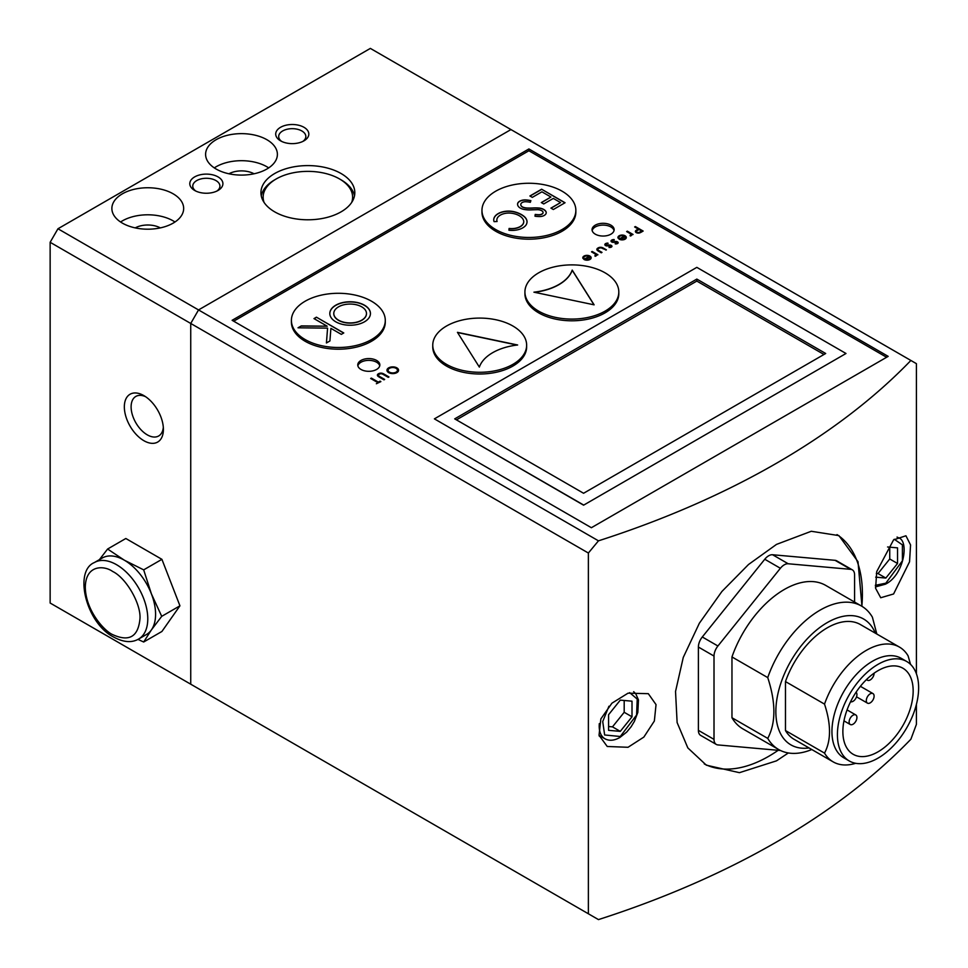 <?xml version="1.0" encoding="UTF-8"?>
<svg xmlns="http://www.w3.org/2000/svg" width="968" height="968" viewBox="0 0 968 968"><rect width="100%" height="100%" fill="white"/><g stroke="black" fill="none" stroke-linecap="round" stroke-linejoin="round"><path stroke-width="1.45" d="M198.537 688.696L190.732 684.195L190.732 323.457L190.732 684.195L598.466 919.6A806.296 465.511 0 0 0 910.876 739.237L916.406 724.391L916.406 704.414M598.466 540.834L198.537 309.929L190.732 323.457L198.537 309.929L510.947 129.567L910.876 360.459A806.296 465.511 180 0 1 598.466 540.834L588.375 553.03L588.375 913.768M893.585 539.866L905.927 535.776L910.561 544.936L909.545 561.791L893.585 593.977L880.723 597.752L875.604 588.302L876.73 571.592L893.585 539.866M788.351 752.959L776.493 760.848L739.443 772.67L706.35 765.18L687.837 747.913L677.116 722.551L675.531 691.491L683.263 657.441L699.368 623.21L721.934 591.448L748.518 564.501L776.493 544.403L811.269 531.275L838.893 535.606L857.999 561.682L861.98 606.331M916.406 673.752L916.406 363.653L910.876 360.459M628.038 693.173L648.318 693.681L656.038 704.619L654.356 721.015L643.853 737.084L628.038 747.284L607.239 746.485L599.035 735.269L600.862 718.885L611.933 703.179L628.038 693.173M190.732 684.195L50.142 603.028L50.142 242.29L588.375 553.03M888.176 356.369L528.903 148.951L232.126 320.299L591.387 527.717L888.176 356.369M704.293 763.933A132.543 76.52 120 0 0 768.677 756.335A132.543 76.52 120 0 0 778.163 750.309M861.835 606.246A132.543 76.52 120 0 0 837.005 534.602M599.277 736.176A33.13 19.13 120 0 0 600.015 735.934M528.903 148.951L528.903 150.754L233.687 321.207M886.615 357.277L528.903 150.754M788.206 563.763L772.585 554.749L835.069 560.327L850.69 569.341L788.206 563.763A11.047 6.377 120 0 0 780.389 568.276L717.917 645.995A11.047 6.377 120 0 0 714.009 656.062L714.009 739.37L698.388 730.356A11.047 6.377 120 0 0 700.675 735.414L716.296 744.428A11.047 6.377 120 0 0 717.917 744.924L780.389 750.502A11.047 6.377 120 0 0 780.535 750.515M698.388 730.356L698.388 647.048L714.009 656.062M717.917 645.995L702.296 636.98A11.047 6.377 120 0 0 698.388 647.048M702.296 636.98L764.768 559.25L780.389 568.276M772.585 554.749A11.047 6.377 120 0 0 764.768 559.25M850.69 569.341A11.047 6.377 -60 0 1 852.3 569.837L836.679 560.823A11.047 6.377 120 0 0 835.069 560.327M385.288 320.396L385.288 322.102A46.948 27.104 180 0 1 356.309 347.137A46.948 27.104 180 0 1 305.15 341.268A46.948 27.104 180 0 1 291.404 322.102L291.404 320.396A46.948 27.104 180 0 1 320.372 295.349A46.948 27.104 180 0 1 371.531 301.229A46.948 27.104 180 0 1 385.288 320.396A46.948 27.104 180 0 1 356.309 345.431A46.948 27.104 180 0 1 305.15 339.55A46.948 27.104 180 0 1 291.404 320.396M526.64 345.189L526.64 346.907A46.948 27.104 180 0 1 497.673 371.942A46.948 27.104 180 0 1 446.514 366.073A46.948 27.104 180 0 1 432.756 346.907L432.756 345.189A46.948 27.104 180 0 1 461.736 320.154A46.948 27.104 180 0 1 512.895 326.022A46.948 27.104 180 0 1 526.64 345.189A46.948 27.104 180 0 1 497.673 370.224A46.948 27.104 180 0 1 446.514 364.355A46.948 27.104 180 0 1 432.756 345.189M618.806 291.985L618.806 293.691A46.948 27.104 180 0 1 589.827 318.738A46.948 27.104 180 0 1 538.668 312.858A46.948 27.104 180 0 1 524.922 293.691L524.922 291.985A46.948 27.104 180 0 1 553.902 266.95A46.948 27.104 180 0 1 605.061 272.819A46.948 27.104 180 0 1 618.806 291.985A46.948 27.104 180 0 1 589.827 317.02A46.948 27.104 180 0 1 538.668 311.151A46.948 27.104 180 0 1 524.922 291.985M575.851 210.371L575.851 212.077A46.948 27.104 180 0 1 546.872 237.124A46.948 27.104 180 0 1 495.713 231.243A46.948 27.104 180 0 1 481.967 212.077L481.967 210.371A46.948 27.104 180 0 1 510.947 185.324A46.948 27.104 180 0 1 562.106 191.204A46.948 27.104 180 0 1 575.851 210.371A46.948 27.104 180 0 1 546.872 235.406A46.948 27.104 180 0 1 495.713 229.537A46.948 27.104 180 0 1 481.967 210.371M845.996 353.489L583.583 505.175L434.402 418.866L696.827 267.362L845.996 353.489L583.583 505.175M610.917 225.157A11.047 6.377 180 0 1 614.148 229.67A11.047 6.377 180 0 1 607.335 235.563A11.047 6.377 180 0 1 595.296 234.171A11.047 6.377 180 0 1 592.053 229.67A11.047 6.377 180 0 1 598.877 223.777A11.047 6.377 180 0 1 610.917 225.157M376.613 360.435A11.047 6.377 180 0 1 379.843 364.936A11.047 6.377 180 0 1 373.031 370.829A11.047 6.377 180 0 1 360.991 369.449A11.047 6.377 180 0 1 357.761 364.936A11.047 6.377 180 0 1 364.573 359.055A11.047 6.377 180 0 1 376.613 360.435M636.17 230.323A16.226 9.365 180 0 1 637.682 229.368L638.251 229.041L634.645 226.96L635.347 226.56L643.151 231.062L641.627 231.945A13.383 7.732 180 0 1 640.066 232.756A2.88 1.658 180 0 1 636.254 232.623A2.88 1.658 180 0 1 635.407 231.449A2.88 1.658 180 0 1 636.17 230.323L636.17 230.771A2.88 1.658 0 0 0 635.431 231.679M630.495 233.99A8.349 4.816 0 0 0 629.672 233.348A30.431 17.569 0 0 0 628.571 232.683L626.647 231.57L627.349 231.171L633.06 234.462L631.523 234.377A3.34 1.924 180 0 1 631.62 234.849A3.34 1.924 180 0 1 631.535 235.272A1.646 0.956 180 0 1 630.265 235.974L630.035 235.393A1.101 0.641 0 0 0 630.846 234.764A2.759 1.597 0 0 0 630.495 233.99M619.169 239.181A4.175 2.408 180 0 1 619.024 239.096L624.227 236.095A3.182 1.839 0 0 0 620.815 235.805A3.182 1.839 0 0 0 618.939 237.475A3.182 1.839 0 0 0 619.084 238.019L618.129 238.188A4.175 2.408 180 0 1 617.947 237.487A4.175 2.408 180 0 1 620.524 235.248A4.175 2.408 180 0 1 625.074 235.781A4.175 2.408 180 0 1 626.308 237.487A4.175 2.408 180 0 1 623.719 239.713A4.175 2.408 180 0 1 619.169 239.181M612.756 242.327A2.347 1.355 180 0 1 611.703 241.976A2.347 1.355 180 0 1 611.159 241.492A2.384 1.379 180 0 1 611.026 241.032A2.384 1.379 180 0 1 611.207 240.512A2.965 1.718 180 0 1 612.55 239.737A2.662 1.537 180 0 1 614.148 239.568L614.208 240.137A2.577 1.488 0 0 0 612.986 240.245A1.646 0.944 0 0 0 612.054 240.899A1.27 0.738 0 0 0 613.325 241.758A7.321 4.223 0 0 0 614.692 241.589A4.973 2.868 180 0 1 615.757 241.468A2.081 1.198 180 0 1 617.064 241.649A2.65 1.537 180 0 1 618.056 242.351A2.021 1.174 180 0 1 618.153 242.714A2.021 1.174 180 0 1 617.923 243.246A2.311 1.331 180 0 1 616.386 243.876A5.481 3.17 180 0 1 615.261 243.912L615.249 243.355A2.48 1.428 0 0 0 616.471 243.283A1.077 0.617 0 0 0 617.136 242.702L617.136 242.702A1.077 0.617 0 0 0 615.672 242.085A5.893 3.4 0 0 0 614.583 242.23A3.92 2.263 180 0 1 612.756 242.327M606.573 245.896A2.347 1.355 180 0 1 605.508 245.545A2.347 1.355 180 0 1 604.976 245.061A2.384 1.379 180 0 1 604.843 244.601A2.384 1.379 180 0 1 605.012 244.093A2.965 1.718 180 0 1 606.355 243.307A2.662 1.537 180 0 1 607.964 243.137L608.025 243.718A2.577 1.488 0 0 0 606.791 243.815A1.646 0.944 0 0 0 605.871 244.481A1.27 0.738 0 0 0 607.142 245.34A7.321 4.223 0 0 0 608.509 245.158A4.973 2.868 180 0 1 609.574 245.037A2.081 1.198 180 0 1 610.881 245.219A2.65 1.537 180 0 1 611.861 245.933A2.021 1.174 180 0 1 611.957 246.283A2.021 1.174 180 0 1 611.74 246.816A2.311 1.331 180 0 1 610.203 247.445A5.481 3.17 180 0 1 609.078 247.481L609.066 246.925A2.48 1.428 0 0 0 610.276 246.852A1.077 0.617 0 0 0 609.477 245.654A5.893 3.4 0 0 0 608.4 245.799A3.92 2.263 180 0 1 606.573 245.896M597.256 250.288A3.013 1.742 180 0 1 596.857 249.429A3.013 1.742 180 0 1 597.208 248.607A5.07 2.928 180 0 1 599.035 247.53A3.001 1.73 180 0 1 601.987 247.493A7.454 4.308 180 0 1 603.681 248.28L606.404 249.853L603.052 248.728A8.288 4.792 0 0 0 601.89 248.135A2.117 1.222 0 0 0 599.882 247.953A3.291 1.9 0 0 0 598.079 248.921A2.142 1.234 0 0 0 597.861 249.454A2.142 1.234 0 0 0 598.43 250.301A17.944 10.358 0 0 0 599.337 250.857L601.999 252.394L601.297 252.805L598.514 251.196A7.853 4.525 180 0 1 598.393 251.123A7.853 4.525 180 0 1 597.256 250.288M595.356 254.281A8.349 4.816 0 0 0 594.521 253.64A30.431 17.569 0 0 0 593.42 252.975L591.509 251.862L592.21 251.462L597.909 254.753L596.373 254.669A3.34 1.924 180 0 1 596.469 255.141A3.34 1.924 180 0 1 596.385 255.564A1.646 0.956 180 0 1 595.114 256.254L594.896 255.685A1.101 0.641 0 0 0 595.707 255.056A2.759 1.597 0 0 0 595.356 254.281M584.031 259.472A4.175 2.408 180 0 1 583.873 259.388L589.088 256.387A3.182 1.839 0 0 0 585.664 256.096A3.182 1.839 0 0 0 583.789 257.766A3.182 1.839 0 0 0 583.934 258.311L582.99 258.48A4.175 2.408 180 0 1 582.796 257.766A4.175 2.408 180 0 1 585.386 255.54A4.175 2.408 180 0 1 589.936 256.072A4.175 2.408 180 0 1 591.158 257.766A4.175 2.408 180 0 1 588.58 260.005A4.175 2.408 180 0 1 584.031 259.472M396.88 367.864A5.808 3.352 180 0 1 398.574 370.236A5.808 3.352 180 0 1 394.992 373.346A5.808 3.352 180 0 1 388.664 372.607A5.808 3.352 180 0 1 386.958 370.236A5.808 3.352 180 0 1 390.54 367.138A5.808 3.352 180 0 1 396.88 367.864M377.641 374.422A4.041 2.335 180 0 1 379.311 373.394A3.412 1.972 180 0 1 381.368 373.14A3.436 1.984 180 0 1 382.844 373.503A10.406 6.002 180 0 1 384.248 374.217L388.967 376.939L388.265 377.351L383.582 374.652A15.585 8.99 0 0 0 382.517 374.071A2.384 1.379 0 0 0 381.211 373.769A2.844 1.633 0 0 0 379.976 373.938A2.48 1.44 0 0 0 378.839 374.543A2.299 1.331 0 0 0 378.488 375.245A2.299 1.331 0 0 0 378.561 375.584A2.638 1.525 0 0 0 379.19 376.237A16.674 9.62 0 0 0 379.916 376.697A16.674 9.62 0 0 0 379.976 376.733L384.659 379.432L383.957 379.831L379.238 377.109A14.544 8.397 180 0 1 378.222 376.443A4.283 2.468 180 0 1 377.629 375.874A3.327 1.924 180 0 1 377.387 375.148A3.327 1.924 180 0 1 377.641 374.422L377.641 374.87A3.327 1.924 0 0 0 377.411 375.378M377.677 382.541L370.659 378.488L371.361 378.089L378.367 382.13L380.073 381.15L380.872 381.61L376.358 383.751M854.587 602.06L854.587 574.895A11.047 6.377 -60 0 0 852.3 569.837M583.583 504.994L434.402 418.866M614.039 230.566A11.047 6.377 0 0 0 610.917 226.96A11.047 6.377 0 0 0 599.615 225.423A11.047 6.377 0 0 0 592.174 230.566M379.734 365.844A11.047 6.377 0 0 0 376.613 362.238A11.047 6.377 0 0 0 365.311 360.689A11.047 6.377 0 0 0 357.87 365.844M637.682 229.815A16.226 9.365 0 0 0 636.17 230.771M642.764 231.292L635.347 226.56M630.204 235.817A1.101 0.641 0 0 0 630.846 235.236M631.596 235.067A3.34 1.924 0 0 0 631.523 234.837L631.523 234.377M632.673 234.692L627.349 231.171M624.227 236.095L619.423 239.314M626.284 237.704A4.175 2.408 0 0 0 625.074 236.228A4.175 2.408 0 0 0 620.706 235.66A4.175 2.408 0 0 0 617.971 237.704M616.471 243.283L616.471 243.73A1.077 0.617 0 0 0 617.136 243.149L617.136 243.149M615.261 243.803A2.48 1.428 0 0 0 616.471 243.73M618.056 242.811A2.65 1.537 0 0 0 617.064 242.097L617.064 241.649M617.064 242.097A2.081 1.198 0 0 0 615.757 241.915L615.757 241.468M615.757 241.915A4.973 2.868 0 0 0 614.692 242.036L614.692 241.589M613.325 241.758L613.325 242.218A7.321 4.223 0 0 0 614.692 242.036M612.054 241.201L612.054 241.359A1.27 0.738 0 0 0 613.325 242.218M614.148 240.016A2.662 1.537 0 0 0 612.55 240.185L612.55 239.737M612.55 240.185A2.965 1.718 0 0 0 611.207 240.971L611.207 240.512M610.276 246.852L610.276 247.3A1.077 0.617 0 0 0 610.941 246.719L610.941 246.719M609.078 247.384A2.48 1.428 0 0 0 610.276 247.3M611.861 246.38A2.65 1.537 0 0 0 610.881 245.666L610.881 245.219M610.881 245.666A2.081 1.198 0 0 0 609.574 245.497L609.574 245.037M609.574 245.497A4.973 2.868 0 0 0 608.509 245.606L608.509 245.158M607.142 245.34L607.142 245.787A7.321 4.223 0 0 0 608.509 245.606M605.871 244.771L605.871 244.928A1.27 0.738 0 0 0 607.142 245.787M607.964 243.597A2.662 1.537 0 0 0 606.355 243.754L606.355 243.307M606.355 243.754A2.965 1.718 0 0 0 605.012 244.541L605.012 244.093M606.016 250.083L603.681 248.728A7.454 4.308 0 0 0 601.987 247.953A3.001 1.73 0 0 0 599.035 247.977A5.07 2.928 0 0 0 597.208 249.066L597.208 248.607M601.612 252.624L599.349 250.869M598.43 250.301L598.43 250.748A17.944 10.358 0 0 0 599.337 251.305A17.944 10.358 0 0 0 599.349 251.317M597.897 249.683A2.142 1.234 0 0 0 597.861 249.913A2.142 1.234 0 0 0 598.43 250.748M595.054 256.109A1.101 0.641 0 0 0 595.707 255.528M596.445 255.358A3.34 1.924 0 0 0 596.373 255.128L596.373 254.669M597.522 254.983L592.21 251.462M589.088 256.387L584.273 259.606M591.133 257.996A4.175 2.408 0 0 0 589.936 256.52A4.175 2.408 0 0 0 585.567 255.951A4.175 2.408 0 0 0 582.821 257.996M398.562 370.466A5.808 3.352 0 0 0 396.88 368.324A5.808 3.352 0 0 0 390.721 367.55A5.808 3.352 0 0 0 386.97 370.466M381.368 373.14L381.368 373.6A3.412 1.972 0 0 0 379.311 373.842A4.041 2.335 0 0 0 377.641 374.87M384.272 379.65L379.976 376.733M379.19 376.237L379.19 376.697A16.674 9.62 0 0 0 379.916 377.145A16.674 9.62 0 0 0 379.976 377.181M378.524 375.475A2.299 1.331 0 0 0 378.488 375.705A2.299 1.331 0 0 0 378.561 376.032A2.638 1.525 0 0 0 379.19 376.697M388.579 377.169L384.248 374.217M384.248 374.676A10.406 6.002 0 0 0 382.844 373.95A3.436 1.984 0 0 0 381.368 373.6M371.361 378.089L371.059 378.718M380.484 381.84L380.073 381.15M380.073 381.61L378.367 382.13M378.367 382.59L371.361 378.536M714.009 739.37A11.047 6.377 120 0 0 716.296 744.428M811.789 749.522A82.837 47.831 -60 0 1 778.647 749.522L742.88 728.88A82.837 47.831 -60 0 1 731.965 717.748L731.965 656.945A82.837 47.831 -60 0 1 825.716 585.398L861.484 606.041A82.837 47.831 -60 0 1 872.398 617.185L876.814 634.028M327.583 328.14L298.035 327.801L301.302 325.913L327.172 326.204L313.983 318.593L316.427 317.177L343.773 332.956L341.317 334.371L330.899 328.358L329.919 340.954L326.422 342.974L327.583 328.14L326.434 342.962M364.5 305.21A20.316 11.725 180 0 1 370.441 313.499A20.316 11.725 180 0 1 357.906 324.341A20.316 11.725 180 0 1 335.763 321.799A20.316 11.725 180 0 1 329.81 313.499A20.316 11.725 180 0 1 342.357 302.657A20.316 11.725 180 0 1 364.5 305.21M517.638 344.995A48.594 28.06 0 0 0 479.354 367.09L457.44 332.339L517.638 344.995M594.122 304.835L533.925 292.179A48.594 28.06 0 0 0 572.209 270.084L594.122 304.835M541.318 202.578L550.925 197.024L541.923 191.821L532.303 197.375L529.907 195.984L541.62 189.22L565.046 202.748L553.333 209.512L550.925 208.12L560.545 202.578L553.333 198.416L543.714 203.958L541.318 202.578M523.93 209.415A9.486 5.481 180 0 1 520.336 208.108A9.486 5.481 180 0 1 517.565 204.236A9.486 5.481 180 0 1 517.59 203.837A7.091 4.09 180 0 1 519.719 201.175A7.635 4.404 180 0 1 525.769 199.916A19.36 11.18 180 0 1 530.875 200.642L530.319 202.324A14.907 8.603 0 0 0 526.193 201.767A4.659 2.686 0 0 0 521.316 203.219A5.614 3.243 0 0 0 520.796 204.587A5.614 3.243 0 0 0 522.442 206.874A5.614 3.243 0 0 0 523.204 207.249A8.978 5.191 0 0 0 528.068 208.035A36.554 21.102 0 0 0 532.727 207.987A25.289 14.605 180 0 1 539.66 208.084A9.099 5.251 180 0 1 545.795 211.29A6.679 3.86 180 0 1 546.23 212.657A6.679 3.86 180 0 1 545.032 214.872A6.522 3.763 180 0 1 539.249 216.554A19.178 11.072 180 0 1 535.001 216.203L535.231 214.412A16.625 9.595 0 0 0 538.716 214.714A4.259 2.456 0 0 0 541.923 214.013A3.775 2.178 0 0 0 543.072 212.452A3.775 2.178 0 0 0 542.528 211.314A6.026 3.485 0 0 0 536.768 209.705A198.029 114.333 0 0 0 530.863 209.899A18.223 10.515 180 0 1 523.93 209.415M523.7 220.994A15.706 9.063 0 0 0 509.132 213.045A12.136 7.006 0 0 0 496.838 220.063A12.136 7.006 0 0 0 497.092 221.515L494.079 221.648A15.161 8.748 180 0 1 493.74 219.784A15.161 8.748 180 0 1 500.722 212.416A14.701 8.494 180 0 1 514.915 211.931A23.123 13.358 180 0 1 524.16 216.457A16.287 9.402 180 0 1 527.028 221.781A16.287 9.402 180 0 1 525.987 225.096A15.028 8.676 180 0 1 508.902 230.202L509.107 228.448A12.1 6.982 0 0 0 523.749 221.612A12.1 6.982 0 0 0 523.7 220.994M454.706 418.866L696.827 279.087L825.692 353.489L583.583 493.269L454.706 418.866M639.303 232.743L639.303 232.296A1.767 1.028 180 0 1 636.944 232.223A1.767 1.028 180 0 1 636.424 231.497A1.767 1.028 180 0 1 636.666 230.977A6.776 3.908 180 0 1 637.658 230.287L639.049 229.501L641.651 231.001L640.223 232.284A8.615 4.973 180 0 1 639.303 232.743A1.767 1.028 180 0 1 636.944 232.671A1.767 1.028 180 0 1 636.424 231.945A1.767 1.028 180 0 1 636.472 231.727M625.292 237.704A3.182 1.839 180 0 1 625.316 237.922A3.182 1.839 180 0 1 623.707 239.532A3.182 1.839 180 0 1 620.5 239.507L624.868 236.531A3.182 1.839 180 0 1 625.316 237.475A3.182 1.839 180 0 1 623.707 239.084A3.182 1.839 180 0 1 620.5 239.06M590.141 257.996A3.182 1.839 180 0 1 590.165 258.214A3.182 1.839 180 0 1 588.556 259.823A3.182 1.839 180 0 1 585.35 259.799L589.718 256.822A3.182 1.839 180 0 1 590.165 257.766A3.182 1.839 180 0 1 588.556 259.363A3.182 1.839 180 0 1 585.35 259.351M397.424 370.466A4.671 2.698 180 0 1 397.437 370.696A4.671 2.698 180 0 1 394.557 373.188A4.671 2.698 180 0 1 389.463 372.595A4.671 2.698 180 0 1 388.095 370.696A4.671 2.698 180 0 1 388.108 370.466M875.689 577.158L885.829 578.065L897.542 563.485L897.542 547.864L887.583 546.981M731.965 656.945L767.745 677.6A82.837 47.831 -60 0 1 820.065 610.155A82.837 47.831 -60 0 1 861.484 606.041M731.965 717.748L767.745 738.39C775.925 722.927 775.925 702.659 767.745 677.6M778.647 749.522A82.837 47.831 -60 0 1 767.745 738.39M620.282 700.13L608.569 714.711L608.569 730.332L620.282 731.372L632.007 716.804L632.007 701.183L620.282 700.13M301.302 325.913L298.338 327.801M343.616 333.04L316.427 317.177M316.427 317.359L314.14 318.678M301.302 326.083L327.172 326.204M370.441 313.596A20.316 11.725 0 0 0 364.5 305.392A20.316 11.725 0 0 0 342.43 302.827A20.316 11.725 0 0 0 329.81 313.596M517.094 345.056L457.574 332.544M534.469 292.3A48.594 28.06 0 0 0 572.209 270.253L572.209 270.084M593.989 304.811L572.209 270.253M541.475 202.663L550.925 197.024M551.082 208.217L560.545 202.578M564.889 202.832L541.62 189.22M541.62 189.401L530.053 196.068M530.827 200.812A19.36 11.18 0 0 0 525.769 200.098A7.635 4.404 0 0 0 519.719 201.344A7.091 4.09 0 0 0 517.59 204.018A9.486 5.481 0 0 0 517.565 204.321M538.716 214.714L538.716 214.896A4.259 2.456 0 0 0 541.923 214.194A3.775 2.178 0 0 0 543.072 212.633A3.775 2.178 0 0 0 543.072 212.536M535.231 214.412L535.231 214.581A16.625 9.595 0 0 0 538.716 214.896M535.231 214.581L535.026 216.203M546.23 212.754A6.679 3.86 0 0 0 545.795 211.472A9.099 5.251 0 0 0 539.66 208.265L539.66 208.084M539.66 208.265A25.289 14.605 0 0 0 532.727 208.168L532.727 207.987M528.068 208.035L528.068 208.217A36.554 21.102 0 0 0 532.727 208.168M523.204 207.249L523.204 207.43A8.978 5.191 0 0 0 528.068 208.217M520.796 204.672A5.614 3.243 0 0 0 520.796 204.768A5.614 3.243 0 0 0 522.442 207.055A5.614 3.243 0 0 0 523.204 207.43M496.838 220.147A12.136 7.006 0 0 0 496.838 220.244A12.136 7.006 0 0 0 497.032 221.515M509.107 228.448L509.107 228.629A12.1 6.982 0 0 0 523.749 221.793A12.1 6.982 0 0 0 523.749 221.708M509.107 228.629L508.926 230.202M527.028 221.878A16.287 9.402 0 0 0 524.16 216.638A23.123 13.358 0 0 0 514.915 212.113A14.701 8.494 0 0 0 500.722 212.597A15.161 8.748 0 0 0 493.74 219.869M823.974 354.482L696.827 281.071L696.827 279.087M696.827 281.071L456.424 419.858M641.651 231.001L640.223 231.836A8.615 4.973 180 0 1 639.303 232.296M389.463 372.148A4.671 2.698 180 0 1 388.095 370.236A4.671 2.698 180 0 1 390.975 367.743A4.671 2.698 180 0 1 396.069 368.336A4.671 2.698 180 0 1 397.437 370.236A4.671 2.698 180 0 1 394.557 372.728A4.671 2.698 180 0 1 389.463 372.148M889.737 547.174L889.737 558.984L897.542 563.485M889.737 558.984L878.024 573.552L885.829 578.065M878.024 573.552L876.33 573.407M809.042 747.937A72.673 41.963 -60 0 1 776.699 700.433A72.673 41.963 -60 0 1 827.253 622.593A72.673 41.963 -60 0 1 875.302 633.157M624.191 700.481L624.191 712.291L632.007 716.804M624.191 712.291L612.478 726.859L620.282 731.372M612.478 726.859L608.569 726.52M366.485 313.596A16.359 9.438 180 0 1 366.485 313.68A16.359 9.438 180 0 1 356.393 322.404A16.359 9.438 180 0 1 338.57 320.36A16.359 9.438 180 0 1 333.779 313.68A16.359 9.438 180 0 1 333.779 313.596M824.518 753.104C831.173 740.665 831.173 724.342 824.518 704.111A66.272 38.26 -60 0 1 866.3 650.375A66.272 38.26 -60 0 1 899.441 647.084L860.395 624.541A66.272 38.26 120 0 0 785.471 681.569L785.471 730.55A66.272 38.26 120 0 0 794.123 739.322L833.17 761.876A66.272 38.26 -60 0 1 824.518 753.104L785.471 730.55M338.57 320.178A16.359 9.438 180 0 1 333.779 313.499A16.359 9.438 180 0 1 343.87 304.775A16.359 9.438 180 0 1 361.693 306.82A16.359 9.438 180 0 1 366.485 313.499A16.359 9.438 180 0 1 356.393 322.223A16.359 9.438 180 0 1 338.57 320.178M855.7 763.304A66.272 38.26 -60 0 1 833.17 761.876M824.518 704.111L785.471 681.569M899.441 647.084A66.272 38.26 -60 0 1 908.093 655.856L910.537 664.375M849.299 760.981L843.83 757.823A57.439 33.166 -60 0 1 835.033 711.807A57.439 33.166 -60 0 1 872.555 661.192A57.439 33.166 -60 0 1 901.269 658.349L906.738 661.507A57.439 33.166 -60 0 1 915.546 707.523A57.439 33.166 -60 0 1 878.024 758.138A57.439 33.166 -60 0 1 849.299 760.981A57.439 33.166 -60 0 1 840.502 714.965A57.439 33.166 -60 0 1 878.024 664.35A57.439 33.166 -60 0 1 906.738 661.507M878.024 670.667A49.707 28.701 120 0 0 845.548 714.457A49.707 28.701 120 0 0 853.171 754.29A49.707 28.701 120 0 0 878.024 751.821A49.707 28.701 120 0 0 910.489 708.031A49.707 28.701 120 0 0 902.866 668.198A49.707 28.701 120 0 0 878.024 670.667M853.026 715.219A5.518 3.194 -60 0 1 855.785 714.941A5.518 3.194 -60 0 1 856.632 719.369A5.518 3.194 -60 0 1 853.026 724.233A5.518 3.194 120 0 1 850.267 724.5A5.518 3.194 120 0 1 849.42 720.083A5.518 3.194 120 0 1 853.026 715.219M856.063 692.229A5.518 3.194 -60 0 1 856.547 696.73A5.518 3.194 -60 0 1 853.026 701.328A5.518 3.194 120 0 1 850.57 701.74M870.208 693.838A5.518 3.194 -60 0 1 872.967 693.572A5.518 3.194 -60 0 1 873.814 697.989A5.518 3.194 -60 0 1 870.208 702.865A5.518 3.194 120 0 1 867.449 703.131A5.518 3.194 120 0 1 866.602 698.702A5.518 3.194 120 0 1 870.208 693.838M874.116 673.171A5.518 3.194 -60 0 1 870.208 679.947A5.518 3.194 120 0 1 867.449 680.226A5.518 3.194 120 0 1 866.663 679.391M510.947 129.567L198.537 309.929L57.959 228.763L370.357 48.4L510.947 129.567M216.118 169.025A35.901 20.727 0 0 0 255.237 173.514A35.901 20.727 0 0 0 277.392 154.36A35.901 20.727 0 0 0 266.878 139.707A35.901 20.727 0 0 0 227.758 135.218A35.901 20.727 0 0 0 205.603 154.36A35.901 20.727 0 0 0 216.118 169.025M122.392 223.124A35.901 20.727 0 0 0 161.511 227.625A35.901 20.727 0 0 0 183.666 208.471A35.901 20.727 0 0 0 173.163 193.818A35.901 20.727 0 0 0 134.032 189.329A35.901 20.727 0 0 0 111.877 208.471A35.901 20.727 0 0 0 122.392 223.124M280.551 140.832A16.565 9.571 0 0 0 303.976 140.832A16.565 9.571 0 0 0 303.976 127.304A16.565 9.571 0 0 0 280.551 127.304A16.565 9.571 0 0 0 280.551 140.832L280.551 140.832M194.641 190.442A16.565 9.571 0 0 0 218.066 190.442A16.565 9.571 0 0 0 218.066 176.914A16.565 9.571 0 0 0 194.641 176.914A16.565 9.571 0 0 0 194.641 190.442L194.641 190.442M341.075 173.526A46.948 27.104 0 0 0 289.916 167.658A46.948 27.104 0 0 0 260.937 192.692A46.948 27.104 0 0 0 274.694 211.859A46.948 27.104 0 0 0 325.841 217.727A46.948 27.104 0 0 0 354.82 192.692A46.948 27.104 0 0 0 341.075 173.526M143.869 440.694A27.612 15.948 -120 0 0 163.398 429.429A27.612 15.948 -120 0 0 143.869 395.609L143.869 395.609A27.612 15.948 -120 0 0 124.34 406.875A27.612 15.948 -120 0 0 143.869 440.694M137.964 639.4L143.675 642.002L161.91 631.475L179.939 605.823L161.91 559.335L125.828 538.498L107.605 549.025L99.414 559.637M57.959 228.763L50.142 242.29M268.693 167.887A35.901 20.727 0 0 0 266.878 166.762A35.901 20.727 0 0 0 214.303 167.887M174.966 221.999A35.901 20.727 0 0 0 173.163 220.873A35.901 20.727 0 0 0 120.577 221.999M302.815 141.449A13.576 7.841 0 0 0 305.84 136.512A13.576 7.841 0 0 0 301.859 130.97A13.576 7.841 0 0 0 287.06 129.264A13.576 7.841 0 0 0 278.687 136.512A13.576 7.841 0 0 0 281.712 141.449M216.905 191.047A13.576 7.841 0 0 0 219.93 186.11A13.576 7.841 0 0 0 215.949 180.568A13.576 7.841 0 0 0 201.15 178.874A13.576 7.841 0 0 0 192.765 186.11A13.576 7.841 0 0 0 195.802 191.047M354.506 195.851A46.948 27.104 0 0 0 341.075 179.842L339.514 178.935A44.734 25.821 180 0 1 351.686 202.433M264.07 202.433A44.734 25.821 180 0 1 276.255 178.935L274.682 179.842A46.948 27.104 0 0 0 261.263 195.851M145.636 396.723A22.833 13.177 -120 0 0 135.835 396.432A22.833 13.177 -120 0 0 132.338 414.715A22.833 13.177 -120 0 0 147.245 434.838A22.833 13.177 -120 0 0 158.667 435.975A22.833 13.177 -120 0 0 163.314 427.336M143.675 642.002L151.395 629.926L161.716 616.338L179.939 605.823M161.91 559.335L143.675 569.862L124.34 560.194L107.605 549.025M161.716 616.338L151.395 593.844L143.675 569.862M228.956 173.78A18.223 10.527 180 0 1 254.039 173.78M135.23 227.891A18.223 10.527 180 0 1 160.313 227.891M276.255 178.935A44.734 25.821 180 0 1 339.514 178.935L341.075 179.842M94.441 562.517L102.257 558.004A44.177 25.507 60 0 1 124.34 560.194A44.177 25.507 60 0 1 151.395 593.844A44.177 25.507 60 0 1 151.395 629.926A44.177 25.507 60 0 1 146.434 634.524L138.63 639.037A44.177 25.507 60 0 0 147.777 618.806A44.177 25.507 60 0 0 116.535 564.695A44.177 25.507 60 0 0 94.441 562.517C73.386 571.059 86.104 623.332 113.776 637.125C123.505 642.353 131.793 642.994 138.63 639.037M897.034 537.107A27.612 15.948 -60 0 1 898.074 537.627L897.094 537.071M633.653 691.684L635.77 693.79L638.457 699.925L637.839 712.387L634.367 721.402L631.088 726.799L626.683 732.098L619.835 737.507C614.22 740.665 609.247 741.089 604.915 738.765A27.612 15.948 -60 0 1 599.313 723.568M894.25 539.261L902.394 544.863L902.418 560.811L885.829 583.184L875.302 585.325M629.648 692.64L637.234 699.09L636.593 715.025L620.282 736.491L604.649 734.978L602.725 721.559L608.92 706.253M139.961 618.806C138.23 636.835 129.119 642.099 112.627 634.597C104.629 631.245 85.668 610.82 85.293 587.249C85.668 564.102 104.629 565.578 112.627 571.459C126.155 577.86 141.183 603.899 139.961 618.806M604.915 738.765L599.071 735.39M898.074 537.627C909.799 540.192 903.943 575.44 885.369 584.2L875.423 586.91M847.06 709.907L855.785 714.941M860.395 686.312L872.967 693.572M843.963 720.87L850.267 724.5M856.523 696.827L867.449 703.131M866.42 679.633L867.449 680.226"/></g></svg>
